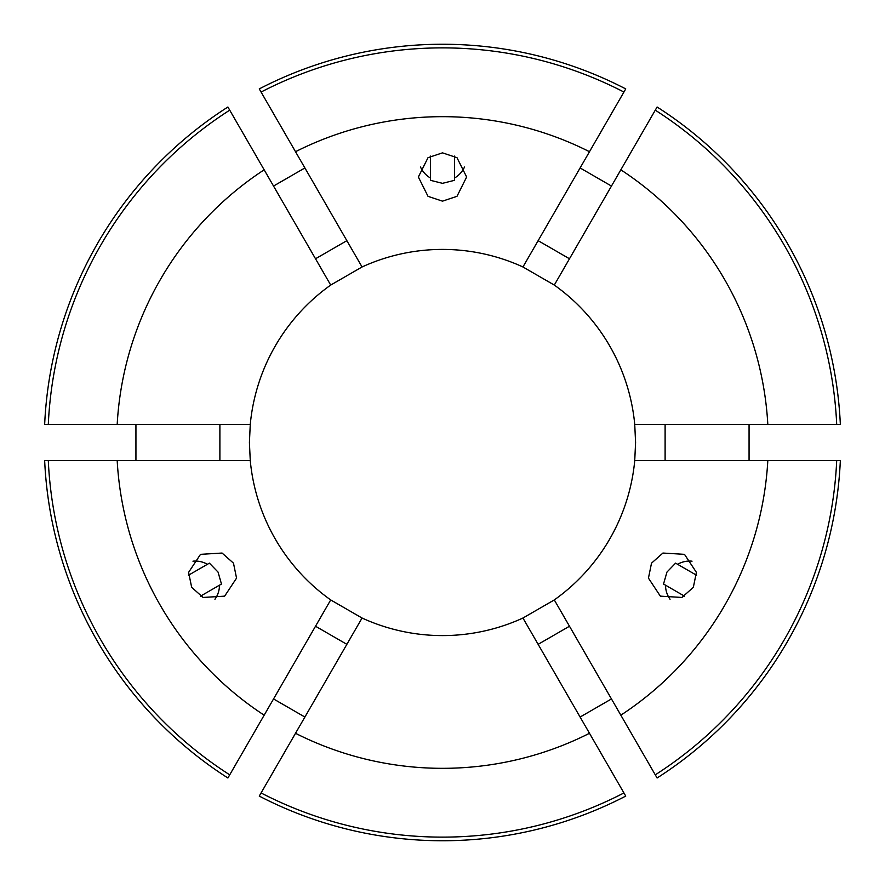 <?xml version="1.0" encoding="UTF-8"?>
<svg xmlns="http://www.w3.org/2000/svg" width="885" height="885" viewBox="0 0 885 885"><rect width="100%" height="100%" fill="white"/><g stroke="black" fill="none" stroke-linecap="round" stroke-linejoin="round"><path stroke-width="1.33" d="M696.572 575.25L677.6 564.298A24.138 24.116 120 0 1 692.048 561.178M677.6 564.298L675.598 563.148L666.947 572.086L663.529 584.045L684.503 596.158M651.515 563.17L662.931 553.048L684.492 554.342L696.395 572.363L693.342 587.319L681.915 597.452L660.354 596.147L648.451 578.126L651.515 563.17M200.497 596.158L219.469 585.206A24.138 24.116 -120 0 1 214.944 599.267M219.469 585.206L221.471 584.045L218.053 572.086L209.402 563.148L188.428 575.25M233.485 563.17L236.549 578.126L224.646 596.147L203.085 597.452L191.658 587.319L188.605 572.363L200.508 554.342L222.069 553.048L233.485 563.17M430.431 156.092L430.431 177.996A24.138 24.116 0 0 1 420.508 167.044M430.431 177.996L430.431 180.308L442.5 183.339L454.569 180.308L454.569 156.092M442.5 201.16L428.019 196.326L418.362 177L428.019 157.685L442.5 152.851L456.981 157.685L466.638 177L456.981 196.326L442.5 201.16M135.936 424.402L135.936 460.598M250.267 424.402L44.659 424.402A398.25 398.25 0 0 1 227.899 107.008L330.702 285.07A193.085 193.085 0 0 0 250.267 424.402L249.415 442.5L250.267 460.598A193.085 193.085 0 0 0 330.702 599.93L362.053 618.029A193.085 193.085 0 0 0 522.947 618.029L554.298 599.93A193.085 193.085 0 0 0 634.733 460.598L635.585 442.5L634.733 424.402A193.085 193.085 0 0 0 554.298 285.07L522.947 266.971A193.085 193.085 0 0 0 362.053 266.971L330.702 285.07M304.894 167.951L273.542 186.06M623.925 92.051A394.622 394.622 0 0 0 261.075 92.051L259.261 88.909A398.25 398.25 0 0 1 625.739 88.909L522.947 266.971M611.458 186.06L580.106 167.951M836.701 424.402A394.622 394.622 0 0 0 655.276 110.16L657.101 107.008A398.25 398.25 0 0 1 840.341 424.402L634.733 424.402M749.064 460.598L749.064 424.402M623.925 792.949A394.622 394.622 0 0 1 261.075 792.949L259.261 796.091A398.25 398.25 0 0 0 625.739 796.091L589.487 733.289A325.824 325.824 0 0 1 295.513 733.289L261.075 792.949M836.701 460.598A394.622 394.622 0 0 1 655.276 774.84L657.101 777.992A398.25 398.25 0 0 0 840.341 460.598L767.815 460.598A325.824 325.824 0 0 1 620.839 715.18L655.276 774.84M362.053 618.029L295.513 733.289M522.947 618.029L589.487 733.289M554.298 599.93L620.839 715.18M767.815 460.598L634.733 460.598M261.075 92.051L295.513 151.711A325.824 325.824 0 0 1 589.487 151.711M655.276 110.16L620.839 169.82A325.824 325.824 0 0 1 767.815 424.402M295.513 151.711L362.053 266.971M620.839 169.82L554.298 285.07M580.106 717.049L611.458 698.94M273.542 698.94L304.894 717.049M227.899 777.992A398.25 398.25 0 0 1 44.659 460.598L48.299 460.598A394.622 394.622 0 0 0 229.724 774.84L227.899 777.992M48.299 424.402A394.622 394.622 0 0 1 229.724 110.16M330.702 599.93L229.724 774.84M264.161 715.18A325.824 325.824 0 0 1 117.185 460.598L48.299 460.598M250.267 460.598L117.185 460.598M117.185 424.402A325.824 325.824 0 0 1 264.161 169.82M219.889 460.598L219.889 424.402M665.111 460.598L665.111 424.402M538.124 240.665L569.475 258.763M315.525 258.763L346.876 240.665M346.876 644.335L315.525 626.237M569.475 626.237L538.124 644.335M464.492 167.044A24.138 24.116 0 0 1 454.569 177.996M192.952 561.178A24.138 24.116 -120 0 1 207.4 564.298M670.056 599.267A24.138 24.116 120 0 1 665.531 585.206"/></g></svg>
